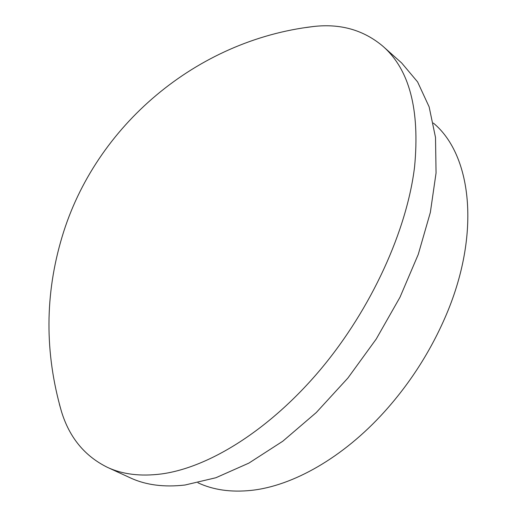<?xml version="1.0" encoding="UTF-8"?>
<svg xmlns="http://www.w3.org/2000/svg" width="517" height="517" viewBox="0 0 517 517"><rect width="100%" height="100%" fill="white"/><g stroke="black" fill="none" stroke-linecap="round" stroke-linejoin="round"><path stroke-width="0.78" d="M197.953 482.781C213.211 489.948 230.976 492.481 251.243 490.381C292.544 486.032 342.907 457.855 384.448 411.758C408.54 384.978 428.031 355.185 442.927 322.388C481.831 237.258 472.499 155.333 433.336 123.059M59.403 404.229L61.484 411.577C69.433 437.537 84.723 456.117 107.368 467.316L130.265 477.831C145.742 485.043 163.992 487.441 185.008 485.017L215.899 477.734L248.89 463.103L282.805 441.208L316.288 412.534L347.902 378.03L376.227 339.036L400.003 297.223L418.253 254.416L430.344 212.448L436.057 172.988L435.508 137.444L429.136 106.864L417.607 81.938L401.696 63.009L382.897 46.239C363.567 29.98 340.419 23.401 313.444 26.516L305.883 27.55M107.368 467.316C122.574 474.412 140.624 476.616 161.511 473.94C209.101 467.517 270.061 429.666 320.831 369.119C371.51 308.533 407.002 230.149 414.602 166.629C419.959 109.546 409.393 69.414 382.897 46.239M313.444 26.516C196.525 40.229 95.302 125.767 62.15 236.657C44.792 294.432 44.572 352.736 61.484 411.577"/></g></svg>

